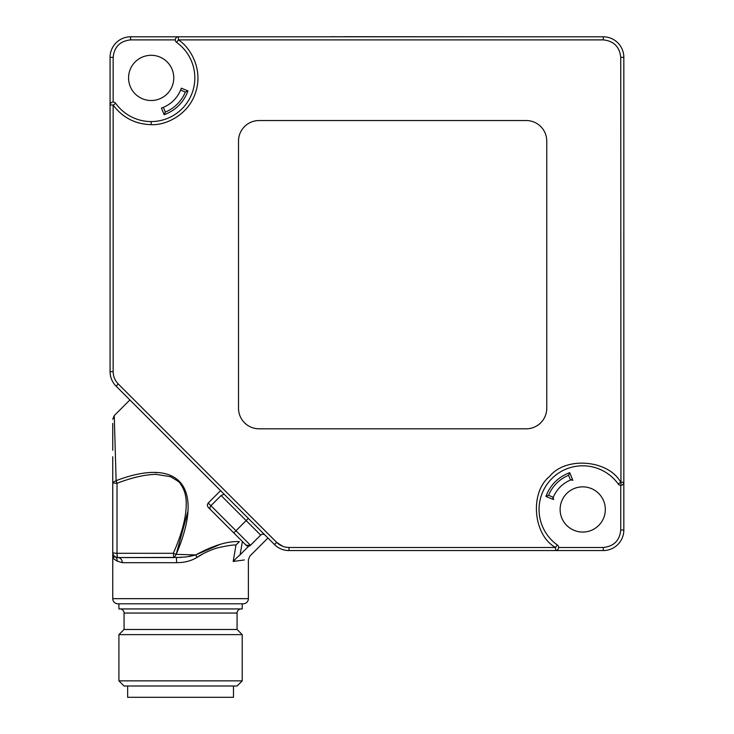 <?xml version="1.0" encoding="UTF-8"?>
<svg xmlns="http://www.w3.org/2000/svg" width="734" height="734" viewBox="0 0 734 734"><rect width="100%" height="100%" fill="white"/><g stroke="black" fill="none" stroke-linecap="round" stroke-linejoin="round"><path stroke-width="1.1" d="M557.308 544.977L555.519 547.481L289.003 547.481L289.003 550.564L603.275 550.564L603.275 547.481C613.826 546.39 619.652 540.563 620.744 530.012L620.744 485.33A3.083 3.083 0 0 1 618.239 484.045A43.673 43.673 0 0 0 551.849 478.586A43.673 43.673 0 0 0 557.308 544.977A3.083 3.083 0 0 1 555.519 550.564L603.275 550.564A20.552 20.552 0 0 0 623.827 530.012L623.827 482.247A3.083 3.083 0 0 1 618.239 484.045L620.744 482.247L623.827 482.247L623.827 57.353L620.744 57.353L620.955 485.33M178.169 36.81L178.38 36.801A3.083 3.083 0 0 0 176.582 42.389A43.673 43.673 0 0 1 151.167 121.569A43.673 43.673 0 0 1 115.66 103.32A3.083 3.083 0 0 0 110.072 105.109L110.072 57.353A20.552 20.552 0 0 1 130.615 36.801L178.38 36.801L130.615 36.801L130.615 39.884L175.298 39.884M248.386 598.66L112.752 598.66A5.138 5.138 0 0 0 117.89 603.798L243.248 603.798A5.138 5.138 0 0 0 248.386 598.66L248.386 559.684L249.89 556.051L267.938 538.004M241.192 608.936A4.11 4.11 0 0 0 237.082 613.046L124.055 613.046L124.055 629.488L237.082 629.488L242.22 634.626L242.22 680.858L118.917 680.858L124.055 685.996L237.082 685.996L242.22 680.858M119.945 608.936A4.11 4.11 0 0 1 124.055 613.046M181.344 557.4L117.89 557.556L115.128 556.748L112.752 557.556L112.752 552.418A5.138 0.89 0 0 0 117.009 553.298A5.138 0.89 90 0 0 117.89 557.556A5.138 5.138 0 0 1 112.752 552.418L112.752 482.44L116.119 480.669L114.256 415.591L129.89 399.957M220.292 544.307L195.905 554.849M244.349 559.95L233.21 561.455C253.313 558.904 253.313 558.904 233.21 561.455L235.981 545.032C233.403 544.775 227.457 545.665 218.172 547.711C213.924 548.628 202.3 553.436 197.042 557.427A5.138 1.064 57.9 0 1 195.785 554.922L186.344 556.932L176.38 557.556L176.674 562.694L122.303 562.694L117.165 561.079A5.138 4.688 122.5 0 0 115.128 556.748L117.89 557.556L174.224 557.556A5.138 0.89 -90 0 1 173.343 553.298L176.169 554.363L187.776 511.965M156.993 472.632L155.232 472.586M560.125 509.46A22.607 22.607 0 0 1 582.732 486.853A22.607 22.607 0 0 1 605.33 509.46A22.607 22.607 0 0 1 582.732 532.067A22.607 22.607 0 0 1 560.125 509.46M128.56 77.905A22.607 22.607 0 0 1 151.167 55.298A22.607 22.607 0 0 1 173.774 77.905A22.607 22.607 0 0 1 151.167 100.512A22.607 22.607 0 0 1 128.56 77.905M208.227 503.001L207.282 505.02L208.052 507.185L210.19 509.323L209.823 507.561L210.915 505.689L250.496 545.27L260.671 535.104L221.09 495.523L210.915 505.689L208.227 503.001L220.585 490.651M112.752 552.418L112.752 482.44A5.138 0.89 0 0 0 117.009 483.321L116.119 480.669C179.949 456.319 205.162 487.174 176.169 554.363L195.785 554.922C213.209 545.435 227.742 540.995 239.385 541.6L235.926 545.032M203.089 553.775L197.18 557.326M197.042 557.427C192.042 560.372 186.555 562.061 180.564 562.51L176.674 562.694M118.917 603.798L118.917 608.936L242.22 608.936L242.22 603.798M124.055 629.488L118.917 634.626L242.22 634.626M127.652 685.996L127.652 697.3L233.485 697.3L233.485 685.996M117.165 561.079C114.32 559.418 112.852 558.244 112.752 557.556L113.724 556.455M122.303 562.694A5.138 4.413 90 0 0 117.89 557.556M163.361 107.329L165.324 112.082L164.196 114.715L161.434 108.054A31.856 31.856 0 0 0 181.326 88.172L187.977 90.924L185.344 92.062L180.601 90.089L185.344 92.062A36.994 36.994 0 0 1 165.324 112.082A36.994 36.994 0 0 0 185.344 92.062M570.538 480.036L568.575 475.283L570.538 480.036A31.856 31.856 0 0 1 570.795 479.926L570.538 480.036A31.856 31.856 0 0 1 570.795 479.926L572.859 480.256M545.922 496.441C550.28 484.945 558.207 477.008 569.703 472.65L572.465 479.311A31.856 31.856 0 0 0 552.574 499.193L545.922 496.441L548.555 495.303L553.298 497.276L553.528 499.588M195.666 554.968L189.234 556.519M112.752 482.44L112.752 456.731M112.752 450.272L112.752 423.408M112.752 419.252L114.256 415.591M117.009 483.321C132.019 477.522 145.057 474.54 156.131 474.366L170.371 476.65C177.545 480.706 180.839 483.055 180.252 483.706C182.803 487.092 184.537 490.982 185.445 495.386C186.353 499.276 186.491 504.579 185.867 511.304C184.619 522.957 180.445 536.958 173.343 553.298L117.009 553.298L117.009 483.321M176.169 554.363L174.224 557.556M236.917 557.601L240.101 554.785L236.917 557.601C254.12 555.409 254.12 555.409 236.917 557.601C254.12 555.409 254.12 555.409 236.917 557.601L233.21 561.455M240.963 540.096L246.138 545.27L250.496 545.27A3.083 3.083 0 0 1 246.138 545.27L210.19 509.323M187.922 90.952L187.977 90.924C183.619 102.421 175.692 110.357 164.196 114.715M568.575 475.283A36.994 36.994 0 0 0 548.555 495.303A36.994 36.994 0 0 1 568.575 475.283L569.703 472.65M238.513 408.251A20.552 20.552 0 0 0 259.056 428.803L526.214 428.803A20.552 20.552 0 0 0 546.766 408.251L546.766 141.093A20.552 20.552 0 0 0 526.214 120.541L259.056 120.541A20.552 20.552 0 0 0 238.513 141.093L238.513 408.251M242.394 541.527L240.101 554.785L248.734 546.151M289.003 550.564A20.552 20.552 0 0 1 274.47 544.545L116.091 386.157A20.552 20.552 0 0 1 110.072 371.624L110.072 57.353L113.155 57.353C114.265 46.82 120.082 40.994 130.615 39.884M331.768 36.801L223.099 36.801M331.768 36.7L343.705 36.801M567.318 36.801L343.705 36.7M623.827 445.758L623.827 96.402M555.73 550.555L555.519 547.481C533.031 535.04 529.517 492.349 549.665 476.403C565.611 456.254 608.312 459.768 620.744 482.247M265.029 535.104A3.083 3.083 0 0 0 260.671 535.104A3.083 3.083 0 0 1 265.029 535.104M221.09 495.523L224.173 494.239M110.072 104.898L113.155 105.109L115.66 103.32M623.827 57.353A20.552 20.552 0 0 0 603.275 36.801L178.38 36.801L178.38 39.884L603.275 39.884C613.808 40.994 619.634 46.82 620.744 57.353M282.608 546.261L276.654 542.362L274.47 544.545M289.003 547.481C284.214 547.399 280.094 545.701 276.654 542.362L118.266 383.974L116.091 386.157M118.266 383.983C114.935 380.533 113.229 376.423 113.155 371.624L110.072 371.624M134.661 121.642L138.735 122.973M112.752 557.556L112.752 598.66M151.167 121.569L151.167 124.652C165.389 125.551 188.592 115.1 195.684 92.19C203.245 69.427 190.464 47.435 178.38 39.884L176.582 42.389M246.138 545.27A3.083 3.083 0 0 0 250.496 545.27M233.788 532.921L248.321 518.388M113.155 371.624L113.155 105.109C122.697 117.706 135.368 124.22 151.167 124.652M113.155 102.035L113.155 57.353M623.827 530.012L620.744 530.012M603.275 547.481L558.602 547.481M603.275 36.801L603.275 39.884M237.082 613.046L237.082 629.488M118.917 634.626L118.917 680.858"/></g></svg>
